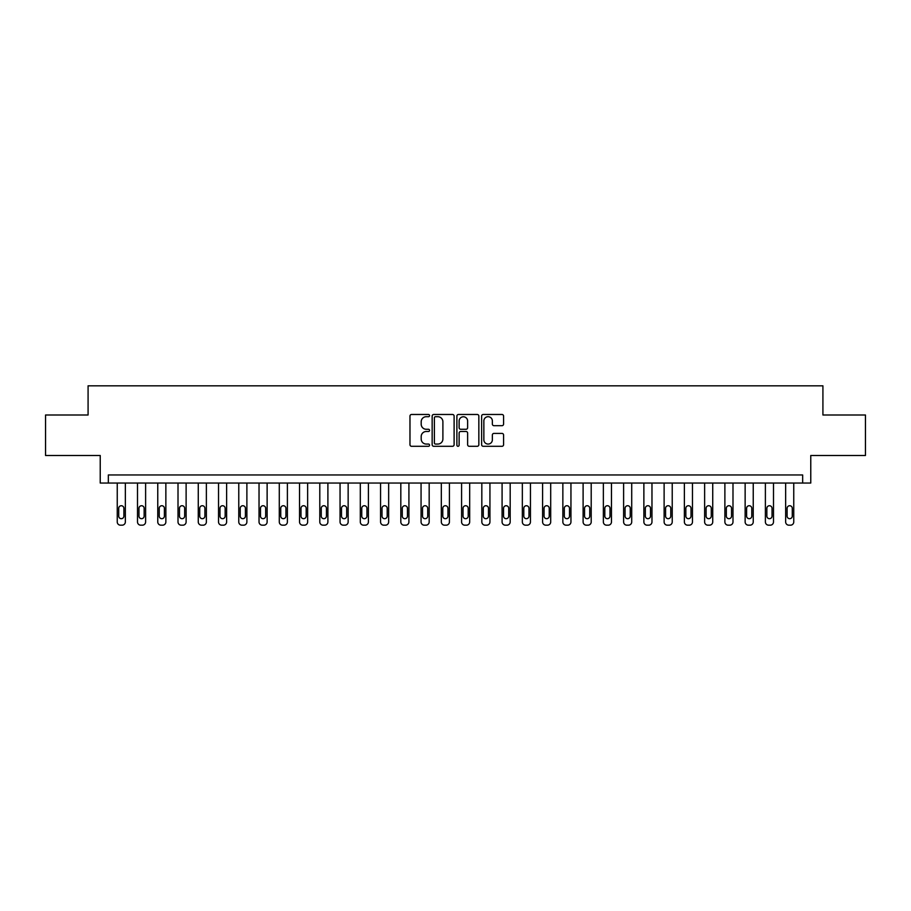 <?xml version="1.0" encoding="UTF-8"?>
<svg xmlns="http://www.w3.org/2000/svg" width="911" height="911" viewBox="0 0 911 911"><rect width="100%" height="100%" fill="white"/><g stroke="black" fill="none" stroke-linecap="round" stroke-linejoin="round"><path stroke-width="1.37" d="M429.571 415.598A1.116 1.116 0 0 0 428.466 414.482L411.567 414.482A1.594 1.594 0 0 0 409.973 416.065L409.973 444.693A1.594 1.594 0 0 0 411.567 446.288L428.466 446.288A1.116 1.116 0 0 0 429.571 445.172A1.116 1.116 0 0 0 428.466 444.067L426.28 444.067A5.09 5.09 0 0 1 421.189 438.977L421.189 436.585A5.09 5.09 0 0 1 426.28 431.495L428.466 431.495A1.116 1.116 0 0 0 429.571 430.379A1.116 1.116 0 0 0 428.466 429.275L426.28 429.275A5.09 5.09 0 0 1 421.189 424.184L421.189 421.793A5.09 5.09 0 0 1 426.28 416.703L428.466 416.703A1.116 1.116 0 0 0 429.571 415.598M501.984 425.688A1.594 1.594 0 0 0 503.578 424.105L503.578 416.065A1.594 1.594 0 0 0 501.984 414.482L483.217 414.482A1.594 1.594 0 0 0 481.623 416.065L481.623 444.693A1.594 1.594 0 0 0 483.217 446.288L501.984 446.288A1.594 1.594 0 0 0 503.578 444.693L503.578 435.002A1.594 1.594 0 0 0 501.984 433.408L493.956 433.408A1.594 1.594 0 0 0 492.361 435.002L492.361 439.808A4.259 4.259 0 0 1 488.102 444.067A4.259 4.259 0 0 1 483.855 439.808L483.855 420.962A4.259 4.259 0 0 1 488.102 416.703A4.259 4.259 0 0 1 492.361 420.962L492.361 424.105A1.594 1.594 0 0 0 493.956 425.688L501.984 425.688M802.659 483.046L810.767 483.046L810.767 455.5L865.45 455.5L865.45 414.995L822.918 414.995L822.918 385.82L88.082 385.82L88.082 414.995L45.55 414.995L45.55 455.5L100.233 455.5L100.233 483.046L802.659 483.046L802.659 474.95L108.341 474.95L108.341 483.046M454.111 416.065A1.594 1.594 0 0 0 452.516 414.482L433.75 414.482A1.594 1.594 0 0 0 432.156 416.065L432.156 444.693A1.594 1.594 0 0 0 433.75 446.288L452.516 446.288A1.594 1.594 0 0 0 454.111 444.693L454.111 416.065M458.484 414.482L477.25 414.482A1.594 1.594 0 0 1 478.844 416.065L478.844 444.693A1.594 1.594 0 0 1 477.25 446.288L469.222 446.288A1.594 1.594 0 0 1 467.628 444.693L467.628 433.089A1.594 1.594 0 0 0 466.033 431.495L460.704 431.495A1.594 1.594 0 0 0 459.121 433.089L459.121 445.172A1.116 1.116 0 0 1 458.005 446.288A1.116 1.116 0 0 1 456.889 445.172L456.889 416.065A1.594 1.594 0 0 1 458.484 414.482M435.504 416.703A1.116 1.116 0 0 0 434.388 417.819L434.388 442.951A1.116 1.116 0 0 0 435.504 444.067L437.804 444.067A5.09 5.09 0 0 0 442.894 438.977L442.894 421.793A5.09 5.09 0 0 0 437.804 416.703L435.504 416.703M467.628 421.041A4.259 4.259 0 0 0 463.369 416.782A4.259 4.259 0 0 0 459.121 421.041L459.121 427.68A1.594 1.594 0 0 0 460.704 429.275L466.033 429.275A1.594 1.594 0 0 0 467.628 427.68L467.628 421.041M125.354 483.046L125.354 521.935A3.245 3.245 0 0 1 122.108 525.18L120.491 525.18A3.245 3.245 0 0 1 117.246 521.935L117.246 483.046M123.896 516.104L123.896 508.327A2.596 2.596 0 0 0 121.3 505.73A2.596 2.596 0 0 0 118.715 508.327L118.715 516.104A2.596 2.596 0 0 0 121.3 518.689A2.596 2.596 0 0 0 123.896 516.104M145.612 483.046L145.612 521.935A3.245 3.245 0 0 1 142.367 525.18L140.749 525.18A3.245 3.245 0 0 1 137.504 521.935L137.504 483.046M144.143 516.104L144.143 508.327A2.596 2.596 0 0 0 141.558 505.73A2.596 2.596 0 0 0 138.962 508.327L138.962 516.104A2.596 2.596 0 0 0 141.558 518.689A2.596 2.596 0 0 0 144.143 516.104M165.859 483.046L165.859 521.935A3.245 3.245 0 0 1 162.625 525.18L160.996 525.18A3.245 3.245 0 0 1 157.762 521.935L157.762 483.046M164.401 516.104L164.401 508.327A2.596 2.596 0 0 0 161.805 505.73A2.596 2.596 0 0 0 159.22 508.327L159.22 516.104A2.596 2.596 0 0 0 161.805 518.689A2.596 2.596 0 0 0 164.401 516.104M186.117 483.046L186.117 521.935A3.245 3.245 0 0 1 182.872 525.18L181.255 525.18A3.245 3.245 0 0 1 178.009 521.935L178.009 483.046M184.66 516.104L184.66 508.327A2.596 2.596 0 0 0 182.063 505.73A2.596 2.596 0 0 0 179.467 508.327L179.467 516.104A2.596 2.596 0 0 0 182.063 518.689A2.596 2.596 0 0 0 184.66 516.104M206.376 483.046L206.376 521.935A3.245 3.245 0 0 1 203.13 525.18L201.513 525.18A3.245 3.245 0 0 1 198.268 521.935L198.268 483.046M204.907 516.104L204.907 508.327A2.596 2.596 0 0 0 202.322 505.73A2.596 2.596 0 0 0 199.725 508.327L199.725 516.104A2.596 2.596 0 0 0 202.322 518.689A2.596 2.596 0 0 0 204.907 516.104M226.623 483.046L226.623 521.935A3.245 3.245 0 0 1 223.389 525.18L221.76 525.18A3.245 3.245 0 0 1 218.526 521.935L218.526 483.046M225.165 516.104L225.165 508.327A2.596 2.596 0 0 0 222.569 505.73A2.596 2.596 0 0 0 219.984 508.327L219.984 516.104A2.596 2.596 0 0 0 222.569 518.689A2.596 2.596 0 0 0 225.165 516.104M246.881 483.046L246.881 521.935A3.245 3.245 0 0 1 243.636 525.18L242.019 525.18A3.245 3.245 0 0 1 238.773 521.935L238.773 483.046M245.423 516.104L245.423 508.327A2.596 2.596 0 0 0 242.827 505.73A2.596 2.596 0 0 0 240.231 508.327L240.231 516.104A2.596 2.596 0 0 0 242.827 518.689A2.596 2.596 0 0 0 245.423 516.104M267.128 483.046L267.128 521.935A3.245 3.245 0 0 1 263.894 525.18L262.277 525.18A3.245 3.245 0 0 1 259.031 521.935L259.031 483.046M265.67 516.104L265.67 508.327A2.596 2.596 0 0 0 263.085 505.73A2.596 2.596 0 0 0 260.489 508.327L260.489 516.104A2.596 2.596 0 0 0 263.085 518.689A2.596 2.596 0 0 0 265.67 516.104M287.386 483.046L287.386 521.935A3.245 3.245 0 0 1 284.152 525.18L282.524 525.18A3.245 3.245 0 0 1 279.29 521.935L279.29 483.046M285.929 516.104L285.929 508.327A2.596 2.596 0 0 0 283.332 505.73A2.596 2.596 0 0 0 280.747 508.327L280.747 516.104A2.596 2.596 0 0 0 283.332 518.689A2.596 2.596 0 0 0 285.929 516.104M307.645 483.046L307.645 521.935A3.245 3.245 0 0 1 304.399 525.18L302.782 525.18A3.245 3.245 0 0 1 299.537 521.935L299.537 483.046M306.187 516.104L306.187 508.327A2.596 2.596 0 0 0 303.591 505.73A2.596 2.596 0 0 0 300.994 508.327L300.994 516.104A2.596 2.596 0 0 0 303.591 518.689A2.596 2.596 0 0 0 306.187 516.104M327.892 483.046L327.892 521.935A3.245 3.245 0 0 1 324.658 525.18L323.041 525.18A3.245 3.245 0 0 1 319.795 521.935L319.795 483.046M326.434 516.104L326.434 508.327A2.596 2.596 0 0 0 323.849 505.73A2.596 2.596 0 0 0 321.253 508.327L321.253 516.104A2.596 2.596 0 0 0 323.849 518.689A2.596 2.596 0 0 0 326.434 516.104M348.15 483.046L348.15 521.935A3.245 3.245 0 0 1 344.916 525.18L343.288 525.18A3.245 3.245 0 0 1 340.054 521.935L340.054 483.046M346.692 516.104L346.692 508.327A2.596 2.596 0 0 0 344.096 505.73A2.596 2.596 0 0 0 341.511 508.327L341.511 516.104A2.596 2.596 0 0 0 344.096 518.689A2.596 2.596 0 0 0 346.692 516.104M368.408 483.046L368.408 521.935A3.245 3.245 0 0 1 365.163 525.18L363.546 525.18A3.245 3.245 0 0 1 360.3 521.935L360.3 483.046M366.951 516.104L366.951 508.327A2.596 2.596 0 0 0 364.354 505.73A2.596 2.596 0 0 0 361.758 508.327L361.758 516.104A2.596 2.596 0 0 0 364.354 518.689A2.596 2.596 0 0 0 366.951 516.104M388.655 483.046L388.655 521.935A3.245 3.245 0 0 1 385.421 525.18L383.804 525.18A3.245 3.245 0 0 1 380.559 521.935L380.559 483.046M387.198 516.104L387.198 508.327A2.596 2.596 0 0 0 384.613 505.73A2.596 2.596 0 0 0 382.016 508.327L382.016 516.104A2.596 2.596 0 0 0 384.613 518.689A2.596 2.596 0 0 0 387.198 516.104M408.914 483.046L408.914 521.935A3.245 3.245 0 0 1 405.68 525.18L404.051 525.18A3.245 3.245 0 0 1 400.817 521.935L400.817 483.046M407.456 516.104L407.456 508.327A2.596 2.596 0 0 0 404.86 505.73A2.596 2.596 0 0 0 402.275 508.327L402.275 516.104A2.596 2.596 0 0 0 404.86 518.689A2.596 2.596 0 0 0 407.456 516.104M429.172 483.046L429.172 521.935A3.245 3.245 0 0 1 425.927 525.18L424.31 525.18A3.245 3.245 0 0 1 421.064 521.935L421.064 483.046M427.714 516.104L427.714 508.327A2.596 2.596 0 0 0 425.118 505.73A2.596 2.596 0 0 0 422.522 508.327L422.522 516.104A2.596 2.596 0 0 0 425.118 518.689A2.596 2.596 0 0 0 427.714 516.104M449.419 483.046L449.419 521.935A3.245 3.245 0 0 1 446.185 525.18L444.568 525.18A3.245 3.245 0 0 1 441.323 521.935L441.323 483.046M447.961 516.104L447.961 508.327A2.596 2.596 0 0 0 445.377 505.73A2.596 2.596 0 0 0 442.78 508.327L442.78 516.104A2.596 2.596 0 0 0 445.377 518.689A2.596 2.596 0 0 0 447.961 516.104M469.677 483.046L469.677 521.935A3.245 3.245 0 0 1 466.432 525.18L464.815 525.18A3.245 3.245 0 0 1 461.581 521.935L461.581 483.046M468.22 516.104L468.22 508.327A2.596 2.596 0 0 0 465.623 505.73A2.596 2.596 0 0 0 463.039 508.327L463.039 516.104A2.596 2.596 0 0 0 465.623 518.689A2.596 2.596 0 0 0 468.22 516.104M489.936 483.046L489.936 521.935A3.245 3.245 0 0 1 486.69 525.18L485.073 525.18A3.245 3.245 0 0 1 481.828 521.935L481.828 483.046M488.478 516.104L488.478 508.327A2.596 2.596 0 0 0 485.882 505.73A2.596 2.596 0 0 0 483.285 508.327L483.285 516.104A2.596 2.596 0 0 0 485.882 518.689A2.596 2.596 0 0 0 488.478 516.104M510.183 483.046L510.183 521.935A3.245 3.245 0 0 1 506.949 525.18L505.32 525.18A3.245 3.245 0 0 1 502.086 521.935L502.086 483.046M508.725 516.104L508.725 508.327A2.596 2.596 0 0 0 506.14 505.73A2.596 2.596 0 0 0 503.544 508.327L503.544 516.104A2.596 2.596 0 0 0 506.14 518.689A2.596 2.596 0 0 0 508.725 516.104M530.441 483.046L530.441 521.935A3.245 3.245 0 0 1 527.196 525.18L525.579 525.18A3.245 3.245 0 0 1 522.345 521.935L522.345 483.046M528.984 516.104L528.984 508.327A2.596 2.596 0 0 0 526.387 505.73A2.596 2.596 0 0 0 523.802 508.327L523.802 516.104A2.596 2.596 0 0 0 526.387 518.689A2.596 2.596 0 0 0 528.984 516.104M550.699 483.046L550.699 521.935A3.245 3.245 0 0 1 547.454 525.18L545.837 525.18A3.245 3.245 0 0 1 542.592 521.935L542.592 483.046M549.242 516.104L549.242 508.327A2.596 2.596 0 0 0 546.646 505.73A2.596 2.596 0 0 0 544.049 508.327L544.049 516.104A2.596 2.596 0 0 0 546.646 518.689A2.596 2.596 0 0 0 549.242 516.104M570.946 483.046L570.946 521.935A3.245 3.245 0 0 1 567.712 525.18L566.084 525.18A3.245 3.245 0 0 1 562.85 521.935L562.85 483.046M569.489 516.104L569.489 508.327A2.596 2.596 0 0 0 566.904 505.73A2.596 2.596 0 0 0 564.308 508.327L564.308 516.104A2.596 2.596 0 0 0 566.904 518.689A2.596 2.596 0 0 0 569.489 516.104M591.205 483.046L591.205 521.935A3.245 3.245 0 0 1 587.959 525.18L586.342 525.18A3.245 3.245 0 0 1 583.108 521.935L583.108 483.046M589.747 516.104L589.747 508.327A2.596 2.596 0 0 0 587.151 505.73A2.596 2.596 0 0 0 584.566 508.327L584.566 516.104A2.596 2.596 0 0 0 587.151 518.689A2.596 2.596 0 0 0 589.747 516.104M611.463 483.046L611.463 521.935A3.245 3.245 0 0 1 608.218 525.18L606.601 525.18A3.245 3.245 0 0 1 603.355 521.935L603.355 483.046M610.006 516.104L610.006 508.327A2.596 2.596 0 0 0 607.409 505.73A2.596 2.596 0 0 0 604.813 508.327L604.813 516.104A2.596 2.596 0 0 0 607.409 518.689A2.596 2.596 0 0 0 610.006 516.104M631.71 483.046L631.71 521.935A3.245 3.245 0 0 1 628.476 525.18L626.848 525.18A3.245 3.245 0 0 1 623.614 521.935L623.614 483.046M630.253 516.104L630.253 508.327A2.596 2.596 0 0 0 627.668 505.73A2.596 2.596 0 0 0 625.071 508.327L625.071 516.104A2.596 2.596 0 0 0 627.668 518.689A2.596 2.596 0 0 0 630.253 516.104M651.969 483.046L651.969 521.935A3.245 3.245 0 0 1 648.723 525.18L647.106 525.18A3.245 3.245 0 0 1 643.872 521.935L643.872 483.046M650.511 516.104L650.511 508.327A2.596 2.596 0 0 0 647.915 505.73A2.596 2.596 0 0 0 645.33 508.327L645.33 516.104A2.596 2.596 0 0 0 647.915 518.689A2.596 2.596 0 0 0 650.511 516.104M672.227 483.046L672.227 521.935A3.245 3.245 0 0 1 668.981 525.18L667.364 525.18A3.245 3.245 0 0 1 664.119 521.935L664.119 483.046M670.769 516.104L670.769 508.327A2.596 2.596 0 0 0 668.173 505.73A2.596 2.596 0 0 0 665.577 508.327L665.577 516.104A2.596 2.596 0 0 0 668.173 518.689A2.596 2.596 0 0 0 670.769 516.104M692.474 483.046L692.474 521.935A3.245 3.245 0 0 1 689.24 525.18L687.611 525.18A3.245 3.245 0 0 1 684.377 521.935L684.377 483.046M691.016 516.104L691.016 508.327A2.596 2.596 0 0 0 688.431 505.73A2.596 2.596 0 0 0 685.835 508.327L685.835 516.104A2.596 2.596 0 0 0 688.431 518.689A2.596 2.596 0 0 0 691.016 516.104M712.732 483.046L712.732 521.935A3.245 3.245 0 0 1 709.487 525.18L707.87 525.18A3.245 3.245 0 0 1 704.624 521.935L704.624 483.046M711.275 516.104L711.275 508.327A2.596 2.596 0 0 0 708.678 505.73A2.596 2.596 0 0 0 706.093 508.327L706.093 516.104A2.596 2.596 0 0 0 708.678 518.689A2.596 2.596 0 0 0 711.275 516.104M732.991 483.046L732.991 521.935A3.245 3.245 0 0 1 729.745 525.18L728.128 525.18A3.245 3.245 0 0 1 724.883 521.935L724.883 483.046M731.533 516.104L731.533 508.327A2.596 2.596 0 0 0 728.937 505.73A2.596 2.596 0 0 0 726.34 508.327L726.34 516.104A2.596 2.596 0 0 0 728.937 518.689A2.596 2.596 0 0 0 731.533 516.104M753.238 483.046L753.238 521.935A3.245 3.245 0 0 1 750.004 525.18L748.375 525.18A3.245 3.245 0 0 1 745.141 521.935L745.141 483.046M751.78 516.104L751.78 508.327A2.596 2.596 0 0 0 749.195 505.73A2.596 2.596 0 0 0 746.599 508.327L746.599 516.104A2.596 2.596 0 0 0 749.195 518.689A2.596 2.596 0 0 0 751.78 516.104M773.496 483.046L773.496 521.935A3.245 3.245 0 0 1 770.25 525.18L768.633 525.18A3.245 3.245 0 0 1 765.388 521.935L765.388 483.046M772.038 516.104L772.038 508.327A2.596 2.596 0 0 0 769.442 505.73A2.596 2.596 0 0 0 766.857 508.327L766.857 516.104A2.596 2.596 0 0 0 769.442 518.689A2.596 2.596 0 0 0 772.038 516.104M793.754 483.046L793.754 521.935A3.245 3.245 0 0 1 790.509 525.18L788.892 525.18A3.245 3.245 0 0 1 785.646 521.935L785.646 483.046M792.285 516.104L792.285 508.327A2.596 2.596 0 0 0 789.7 505.73A2.596 2.596 0 0 0 787.104 508.327L787.104 516.104A2.596 2.596 0 0 0 789.7 518.689A2.596 2.596 0 0 0 792.285 516.104"/></g></svg>
